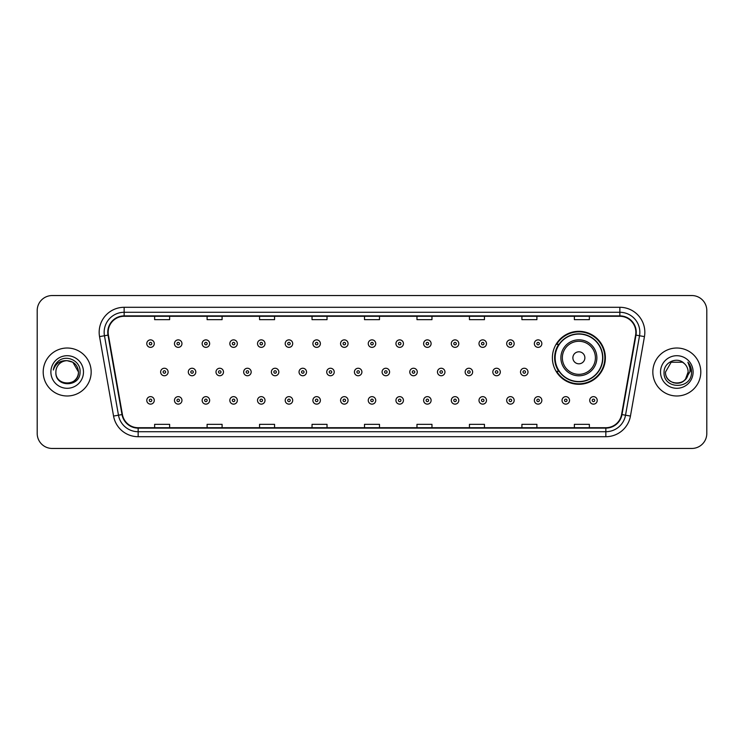 <?xml version="1.0" encoding="UTF-8"?>
<svg xmlns="http://www.w3.org/2000/svg" width="744" height="744" viewBox="0 0 744 744"><rect width="100%" height="100%" fill="white"/><g stroke="black" fill="none" stroke-linecap="round" stroke-linejoin="round"><path stroke-width="1.12" d="M552.392 357.808A26.486 26.486 0 0 0 578.879 384.295A26.486 26.486 0 0 0 605.365 357.808A26.486 26.486 0 0 0 578.879 331.322A26.486 26.486 0 0 0 552.392 357.808M558.744 371.303A24.236 24.236 0 0 1 558.744 344.314M37.2 310.536L37.2 433.464A14.992 14.992 0 0 0 52.192 448.455L691.808 448.455A14.992 14.992 0 0 0 706.8 433.464L706.8 310.536A14.992 14.992 0 0 0 691.808 295.545L52.192 295.545A14.992 14.992 0 0 0 37.2 310.536L37.2 433.464M43.199 372A23.985 23.985 0 0 0 67.183 395.985A23.985 23.985 0 0 0 91.168 372A23.985 23.985 0 0 0 67.183 348.015A23.985 23.985 0 0 0 43.199 372A23.985 23.985 0 0 0 67.183 395.985A23.985 23.985 0 0 0 91.168 372A23.985 23.985 0 0 0 67.183 348.015A23.985 23.985 0 0 0 43.199 372M652.832 372A23.985 23.985 0 0 0 676.817 395.985A23.985 23.985 0 0 0 700.802 372A23.985 23.985 0 0 0 676.817 348.015A23.985 23.985 0 0 0 652.832 372A23.985 23.985 0 0 0 676.817 395.985A23.985 23.985 0 0 0 700.802 372A23.985 23.985 0 0 0 676.817 348.015A23.985 23.985 0 0 0 652.832 372M108.159 332.27A15.987 15.987 0 0 1 124.146 316.284L619.854 316.284A15.987 15.987 0 0 1 635.599 335.051L621.593 414.501A15.987 15.987 0 0 1 605.839 427.716L138.161 427.716A15.987 15.987 0 0 1 122.407 414.501L108.401 335.051A15.987 15.987 0 0 1 108.159 332.27M107.759 332.27A16.387 16.387 0 0 0 108.01 335.116L122.016 414.575A16.387 16.387 0 0 0 138.161 428.116L605.839 428.116A16.387 16.387 0 0 0 621.984 414.575L635.99 335.116A16.387 16.387 0 0 0 619.854 315.884L124.146 315.884A16.387 16.387 0 0 0 107.759 332.27M99.547 336.613A24.989 24.989 0 0 1 124.146 307.291L619.854 307.291A24.989 24.989 0 0 1 644.453 336.613L630.447 416.063A24.989 24.989 0 0 1 605.839 436.709L138.161 436.709A24.989 24.989 0 0 1 113.553 416.063L99.547 336.613L104.467 335.749A19.986 19.986 0 0 1 124.146 312.285L619.854 312.285A19.986 19.986 0 0 1 639.533 335.749L625.527 415.199A19.986 19.986 0 0 1 605.839 431.715L138.161 431.715A19.986 19.986 0 0 1 118.473 415.199L104.467 335.749A19.986 19.986 0 0 1 104.16 332.27M691.808 295.545L52.192 295.545M52.192 448.455L691.808 448.455M706.8 433.464L706.8 310.536M364.504 316.284L364.504 319.669L379.496 319.669L379.496 316.284M312.034 316.284L312.034 319.669L327.025 319.669L327.025 316.284M259.563 316.284L259.563 319.669L274.555 319.669L274.555 316.284M207.102 316.284L207.102 319.669L222.093 319.669L222.093 316.284M154.631 316.284L154.631 319.669L169.623 319.669L169.623 316.284M416.975 316.284L416.975 319.669L431.966 319.669L431.966 316.284M469.445 316.284L469.445 319.669L484.437 319.669L484.437 316.284M521.907 316.284L521.907 319.669L536.898 319.669L536.898 316.284M574.377 316.284L574.377 319.669L589.369 319.669L589.369 316.284M379.496 427.716L379.496 424.331L364.504 424.331L364.504 427.716M327.025 427.716L327.025 424.331L312.034 424.331L312.034 427.716M274.555 427.716L274.555 424.331L259.563 424.331L259.563 427.716M222.093 427.716L222.093 424.331L207.102 424.331L207.102 427.716M169.623 427.716L169.623 424.331L154.631 424.331L154.631 427.716M431.966 427.716L431.966 424.331L416.975 424.331L416.975 427.716M484.437 427.716L484.437 424.331L469.445 424.331L469.445 427.716M536.898 427.716L536.898 424.331L521.907 424.331L521.907 427.716M589.369 427.716L589.369 424.331L574.377 424.331L574.377 427.716M55.884 372A11.3 11.3 0 0 1 67.183 360.701L72.828 362.216L78.483 372L72.828 362.216L67.183 360.701L72.828 362.216L78.483 372L72.828 362.216L67.183 360.701L72.828 362.216L78.483 372C79.171 386.573 55.196 386.573 55.884 372C54.833 387.791 80.566 387.429 80.064 372C80.938 361.193 66.904 354.2 58.599 360.942C55.661 363.295 53.903 366.318 53.326 370.019C55.651 363.398 60.264 360.291 67.183 360.701L72.828 362.216L78.483 372C79.171 386.573 55.196 386.573 55.884 372C55.196 386.573 79.171 386.573 78.483 372C79.171 386.573 55.196 386.573 55.884 372C55.196 386.573 79.171 386.573 78.483 372C79.171 386.573 55.196 386.573 55.884 372C55.196 386.573 79.171 386.573 78.483 372C79.171 386.573 55.196 386.573 55.884 372C55.196 386.573 79.171 386.573 78.483 372C78.399 375.711 76.874 378.743 73.889 381.086M67.183 360.701C74.047 361.37 77.804 365.137 78.483 372M50.89 372A16.294 16.294 0 0 0 67.183 388.294A16.294 16.294 0 0 0 83.477 372A16.294 16.294 0 0 0 67.183 355.706A16.294 16.294 0 0 0 50.89 372M584.877 357.808A5.999 5.999 0 0 0 578.879 351.81A5.999 5.999 0 0 0 572.88 357.808A5.999 5.999 0 0 0 578.879 363.807A5.999 5.999 0 0 0 584.877 357.808M596.865 357.808A17.986 17.986 0 0 0 578.879 339.822A17.986 17.986 0 0 0 560.883 357.808A17.986 17.986 0 0 0 578.879 375.794A17.986 17.986 0 0 0 596.865 357.808A17.986 17.986 0 0 1 578.879 375.794A17.986 17.986 0 0 1 560.883 357.808M602.612 357.808A23.734 23.734 0 0 0 578.879 334.075A23.734 23.734 0 0 0 555.145 357.808A23.734 23.734 0 0 0 578.879 381.542A23.734 23.734 0 0 0 602.612 357.808M604.863 357.808A25.984 25.984 0 0 1 556.67 371.303L559.079 371.303A23.957 23.957 0 0 0 602.835 357.864A23.957 23.957 0 0 0 559.079 344.314L556.67 344.314A25.984 25.984 0 0 1 604.863 357.808M673.348 382.751C681.913 384.099 686.842 380.519 688.116 372C688.804 386.573 664.829 386.573 665.517 372L671.172 362.216L665.517 372L671.172 362.216L682.462 362.216L684.22 363.463C677.282 356.199 663.936 362.189 664.067 372C662.792 389.438 691.064 389.893 691.529 372.846L691.548 372C691.511 368.299 690.274 365.044 687.847 362.235C689.697 365.267 690.339 368.522 689.8 372L685.475 379.254A11.3 11.3 0 0 0 688.116 372L685.475 379.254C679.477 387.364 664.931 382.174 665.517 372C664.829 386.573 688.804 386.573 688.116 372L685.447 379.291L688.116 372C688.804 386.573 664.829 386.573 665.517 372C664.829 386.573 688.804 386.573 688.116 372A11.3 11.3 0 0 0 684.22 363.463M660.523 372A16.294 16.294 0 0 0 676.817 388.294A16.294 16.294 0 0 0 693.11 372A16.294 16.294 0 0 0 676.817 355.706A16.294 16.294 0 0 0 660.523 372M691.548 372L688.07 362.486M687.958 362.365L691.539 372.428M154.278 343.616A3.748 3.748 0 0 1 150.53 347.364A3.748 3.748 0 0 1 146.782 343.616A3.748 3.748 0 0 1 150.53 339.868A3.748 3.748 0 0 1 154.278 343.616A3.748 3.748 0 0 0 150.53 339.868A3.748 3.748 0 0 0 146.782 343.616M181.964 343.616A3.748 3.748 0 0 1 178.216 347.364A3.748 3.748 0 0 1 174.468 343.616A3.748 3.748 0 0 1 178.216 339.868A3.748 3.748 0 0 1 181.964 343.616A3.748 3.748 0 0 0 178.216 339.868A3.748 3.748 0 0 0 174.468 343.616M209.65 343.616A3.748 3.748 0 0 1 205.902 347.364A3.748 3.748 0 0 1 202.154 343.616A3.748 3.748 0 0 1 205.902 339.868A3.748 3.748 0 0 1 209.65 343.616A3.748 3.748 0 0 0 205.902 339.868A3.748 3.748 0 0 0 202.154 343.616M237.327 343.616A3.748 3.748 0 0 1 233.579 347.364A3.748 3.748 0 0 1 229.831 343.616A3.748 3.748 0 0 1 233.579 339.868A3.748 3.748 0 0 1 237.327 343.616A3.748 3.748 0 0 0 233.579 339.868A3.748 3.748 0 0 0 229.831 343.616M265.013 343.616A3.748 3.748 0 0 1 261.265 347.364A3.748 3.748 0 0 1 257.517 343.616A3.748 3.748 0 0 1 261.265 339.868A3.748 3.748 0 0 1 265.013 343.616A3.748 3.748 0 0 0 261.265 339.868A3.748 3.748 0 0 0 257.517 343.616M292.699 343.616A3.748 3.748 0 0 1 288.951 347.364A3.748 3.748 0 0 1 285.203 343.616A3.748 3.748 0 0 1 288.951 339.868A3.748 3.748 0 0 1 292.699 343.616A3.748 3.748 0 0 0 288.951 339.868A3.748 3.748 0 0 0 285.203 343.616M320.385 343.616A3.748 3.748 0 0 1 316.637 347.364A3.748 3.748 0 0 1 312.889 343.616A3.748 3.748 0 0 1 316.637 339.868A3.748 3.748 0 0 1 320.385 343.616A3.748 3.748 0 0 0 316.637 339.868A3.748 3.748 0 0 0 312.889 343.616M348.062 343.616A3.748 3.748 0 0 1 344.314 347.364A3.748 3.748 0 0 1 340.566 343.616A3.748 3.748 0 0 1 344.314 339.868A3.748 3.748 0 0 1 348.062 343.616A3.748 3.748 0 0 0 344.314 339.868A3.748 3.748 0 0 0 340.566 343.616M375.748 343.616A3.748 3.748 0 0 1 372 347.364A3.748 3.748 0 0 1 368.252 343.616A3.748 3.748 0 0 1 372 339.868A3.748 3.748 0 0 1 375.748 343.616A3.748 3.748 0 0 0 372 339.868A3.748 3.748 0 0 0 368.252 343.616M403.434 343.616A3.748 3.748 0 0 1 399.686 347.364A3.748 3.748 0 0 1 395.938 343.616A3.748 3.748 0 0 1 399.686 339.868A3.748 3.748 0 0 1 403.434 343.616A3.748 3.748 0 0 0 399.686 339.868A3.748 3.748 0 0 0 395.938 343.616M431.111 343.616A3.748 3.748 0 0 1 427.363 347.364A3.748 3.748 0 0 1 423.615 343.616A3.748 3.748 0 0 1 427.363 339.868A3.748 3.748 0 0 1 431.111 343.616A3.748 3.748 0 0 0 427.363 339.868A3.748 3.748 0 0 0 423.615 343.616M458.797 343.616A3.748 3.748 0 0 1 455.049 347.364A3.748 3.748 0 0 1 451.301 343.616A3.748 3.748 0 0 1 455.049 339.868A3.748 3.748 0 0 1 458.797 343.616A3.748 3.748 0 0 0 455.049 339.868A3.748 3.748 0 0 0 451.301 343.616M486.483 343.616A3.748 3.748 0 0 1 482.735 347.364A3.748 3.748 0 0 1 478.987 343.616A3.748 3.748 0 0 1 482.735 339.868A3.748 3.748 0 0 1 486.483 343.616A3.748 3.748 0 0 0 482.735 339.868A3.748 3.748 0 0 0 478.987 343.616M514.169 343.616A3.748 3.748 0 0 1 510.421 347.364A3.748 3.748 0 0 1 506.673 343.616A3.748 3.748 0 0 1 510.421 339.868A3.748 3.748 0 0 1 514.169 343.616A3.748 3.748 0 0 0 510.421 339.868A3.748 3.748 0 0 0 506.673 343.616M541.846 343.616A3.748 3.748 0 0 1 538.098 347.364A3.748 3.748 0 0 1 534.35 343.616A3.748 3.748 0 0 1 538.098 339.868A3.748 3.748 0 0 1 541.846 343.616A3.748 3.748 0 0 0 538.098 339.868A3.748 3.748 0 0 0 534.35 343.616M160.63 372A3.748 3.748 0 0 1 164.377 368.252A3.748 3.748 0 0 1 168.125 372A3.748 3.748 0 0 1 164.377 375.748A3.748 3.748 0 0 1 160.63 372A3.748 3.748 0 0 0 164.377 375.748A3.748 3.748 0 0 0 168.125 372M188.306 372A3.748 3.748 0 0 1 192.054 368.252A3.748 3.748 0 0 1 195.802 372A3.748 3.748 0 0 1 192.054 375.748A3.748 3.748 0 0 1 188.306 372A3.748 3.748 0 0 0 192.054 375.748A3.748 3.748 0 0 0 195.802 372M215.993 372A3.748 3.748 0 0 1 219.74 368.252A3.748 3.748 0 0 1 223.488 372A3.748 3.748 0 0 1 219.74 375.748A3.748 3.748 0 0 1 215.993 372A3.748 3.748 0 0 0 219.74 375.748A3.748 3.748 0 0 0 223.488 372M243.679 372A3.748 3.748 0 0 1 247.427 368.252A3.748 3.748 0 0 1 251.174 372A3.748 3.748 0 0 1 247.427 375.748A3.748 3.748 0 0 1 243.679 372A3.748 3.748 0 0 0 247.427 375.748A3.748 3.748 0 0 0 251.174 372M271.365 372A3.748 3.748 0 0 1 275.103 368.252A3.748 3.748 0 0 1 278.851 372A3.748 3.748 0 0 1 275.103 375.748A3.748 3.748 0 0 1 271.365 372A3.748 3.748 0 0 0 275.103 375.748A3.748 3.748 0 0 0 278.851 372M299.042 372A3.748 3.748 0 0 1 302.789 368.252A3.748 3.748 0 0 1 306.537 372A3.748 3.748 0 0 1 302.789 375.748A3.748 3.748 0 0 1 299.042 372A3.748 3.748 0 0 0 302.789 375.748A3.748 3.748 0 0 0 306.537 372M326.728 372A3.748 3.748 0 0 1 330.476 368.252A3.748 3.748 0 0 1 334.223 372A3.748 3.748 0 0 1 330.476 375.748A3.748 3.748 0 0 1 326.728 372A3.748 3.748 0 0 0 330.476 375.748A3.748 3.748 0 0 0 334.223 372M354.414 372A3.748 3.748 0 0 1 358.162 368.252A3.748 3.748 0 0 1 361.909 372A3.748 3.748 0 0 1 358.162 375.748A3.748 3.748 0 0 1 354.414 372A3.748 3.748 0 0 0 358.162 375.748A3.748 3.748 0 0 0 361.909 372M382.091 372A3.748 3.748 0 0 1 385.838 368.252A3.748 3.748 0 0 1 389.586 372A3.748 3.748 0 0 1 385.838 375.748A3.748 3.748 0 0 1 382.091 372A3.748 3.748 0 0 0 385.838 375.748A3.748 3.748 0 0 0 389.586 372M409.777 372A3.748 3.748 0 0 1 413.524 368.252A3.748 3.748 0 0 1 417.272 372A3.748 3.748 0 0 1 413.524 375.748A3.748 3.748 0 0 1 409.777 372A3.748 3.748 0 0 0 413.524 375.748A3.748 3.748 0 0 0 417.272 372M437.463 372A3.748 3.748 0 0 1 441.211 368.252A3.748 3.748 0 0 1 444.959 372A3.748 3.748 0 0 1 441.211 375.748A3.748 3.748 0 0 1 437.463 372A3.748 3.748 0 0 0 441.211 375.748A3.748 3.748 0 0 0 444.959 372M465.149 372A3.748 3.748 0 0 1 468.897 368.252A3.748 3.748 0 0 1 472.635 372A3.748 3.748 0 0 1 468.897 375.748A3.748 3.748 0 0 1 465.149 372A3.748 3.748 0 0 0 468.897 375.748A3.748 3.748 0 0 0 472.635 372M492.826 372A3.748 3.748 0 0 1 496.574 368.252A3.748 3.748 0 0 1 500.321 372A3.748 3.748 0 0 1 496.574 375.748A3.748 3.748 0 0 1 492.826 372A3.748 3.748 0 0 0 496.574 375.748A3.748 3.748 0 0 0 500.321 372M520.512 372A3.748 3.748 0 0 1 524.26 368.252A3.748 3.748 0 0 1 528.008 372A3.748 3.748 0 0 1 524.26 375.748A3.748 3.748 0 0 1 520.512 372A3.748 3.748 0 0 0 524.26 375.748A3.748 3.748 0 0 0 528.008 372M146.782 400.384A3.748 3.748 0 0 1 150.53 396.636A3.748 3.748 0 0 1 154.278 400.384A3.748 3.748 0 0 1 150.53 404.132A3.748 3.748 0 0 1 146.782 400.384A3.748 3.748 0 0 0 150.53 404.132A3.748 3.748 0 0 0 154.278 400.384M174.468 400.384A3.748 3.748 0 0 1 178.216 396.636A3.748 3.748 0 0 1 181.964 400.384A3.748 3.748 0 0 1 178.216 404.132A3.748 3.748 0 0 1 174.468 400.384A3.748 3.748 0 0 0 178.216 404.132A3.748 3.748 0 0 0 181.964 400.384M202.154 400.384A3.748 3.748 0 0 1 205.902 396.636A3.748 3.748 0 0 1 209.65 400.384A3.748 3.748 0 0 1 205.902 404.132A3.748 3.748 0 0 1 202.154 400.384A3.748 3.748 0 0 0 205.902 404.132A3.748 3.748 0 0 0 209.65 400.384M229.831 400.384A3.748 3.748 0 0 1 233.579 396.636A3.748 3.748 0 0 1 237.327 400.384A3.748 3.748 0 0 1 233.579 404.132A3.748 3.748 0 0 1 229.831 400.384A3.748 3.748 0 0 0 233.579 404.132A3.748 3.748 0 0 0 237.327 400.384M257.517 400.384A3.748 3.748 0 0 1 261.265 396.636A3.748 3.748 0 0 1 265.013 400.384A3.748 3.748 0 0 1 261.265 404.132A3.748 3.748 0 0 1 257.517 400.384A3.748 3.748 0 0 0 261.265 404.132A3.748 3.748 0 0 0 265.013 400.384M285.203 400.384A3.748 3.748 0 0 1 288.951 396.636A3.748 3.748 0 0 1 292.699 400.384A3.748 3.748 0 0 1 288.951 404.132A3.748 3.748 0 0 1 285.203 400.384A3.748 3.748 0 0 0 288.951 404.132A3.748 3.748 0 0 0 292.699 400.384M312.889 400.384A3.748 3.748 0 0 1 316.637 396.636A3.748 3.748 0 0 1 320.385 400.384A3.748 3.748 0 0 1 316.637 404.132A3.748 3.748 0 0 1 312.889 400.384A3.748 3.748 0 0 0 316.637 404.132A3.748 3.748 0 0 0 320.385 400.384M340.566 400.384A3.748 3.748 0 0 1 344.314 396.636A3.748 3.748 0 0 1 348.062 400.384A3.748 3.748 0 0 1 344.314 404.132A3.748 3.748 0 0 1 340.566 400.384A3.748 3.748 0 0 0 344.314 404.132A3.748 3.748 0 0 0 348.062 400.384M368.252 400.384A3.748 3.748 0 0 1 372 396.636A3.748 3.748 0 0 1 375.748 400.384A3.748 3.748 0 0 1 372 404.132A3.748 3.748 0 0 1 368.252 400.384A3.748 3.748 0 0 0 372 404.132A3.748 3.748 0 0 0 375.748 400.384M395.938 400.384A3.748 3.748 0 0 1 399.686 396.636A3.748 3.748 0 0 1 403.434 400.384A3.748 3.748 0 0 1 399.686 404.132A3.748 3.748 0 0 1 395.938 400.384A3.748 3.748 0 0 0 399.686 404.132A3.748 3.748 0 0 0 403.434 400.384M423.615 400.384A3.748 3.748 0 0 1 427.363 396.636A3.748 3.748 0 0 1 431.111 400.384A3.748 3.748 0 0 1 427.363 404.132A3.748 3.748 0 0 1 423.615 400.384A3.748 3.748 0 0 0 427.363 404.132A3.748 3.748 0 0 0 431.111 400.384M451.301 400.384A3.748 3.748 0 0 1 455.049 396.636A3.748 3.748 0 0 1 458.797 400.384A3.748 3.748 0 0 1 455.049 404.132A3.748 3.748 0 0 1 451.301 400.384A3.748 3.748 0 0 0 455.049 404.132A3.748 3.748 0 0 0 458.797 400.384M478.987 400.384A3.748 3.748 0 0 1 482.735 396.636A3.748 3.748 0 0 1 486.483 400.384A3.748 3.748 0 0 1 482.735 404.132A3.748 3.748 0 0 1 478.987 400.384A3.748 3.748 0 0 0 482.735 404.132A3.748 3.748 0 0 0 486.483 400.384M506.673 400.384A3.748 3.748 0 0 1 510.421 396.636A3.748 3.748 0 0 1 514.169 400.384A3.748 3.748 0 0 1 510.421 404.132A3.748 3.748 0 0 1 506.673 400.384A3.748 3.748 0 0 0 510.421 404.132A3.748 3.748 0 0 0 514.169 400.384M534.35 400.384A3.748 3.748 0 0 1 538.098 396.636A3.748 3.748 0 0 1 541.846 400.384A3.748 3.748 0 0 1 538.098 404.132A3.748 3.748 0 0 1 534.35 400.384A3.748 3.748 0 0 0 538.098 404.132A3.748 3.748 0 0 0 541.846 400.384M562.036 400.384A3.748 3.748 0 0 1 565.784 396.636A3.748 3.748 0 0 1 569.532 400.384A3.748 3.748 0 0 1 565.784 404.132A3.748 3.748 0 0 1 562.036 400.384A3.748 3.748 0 0 0 565.784 404.132A3.748 3.748 0 0 0 569.532 400.384M589.722 400.384A3.748 3.748 0 0 1 593.47 396.636A3.748 3.748 0 0 1 597.218 400.384A3.748 3.748 0 0 1 593.47 404.132A3.748 3.748 0 0 1 589.722 400.384A3.748 3.748 0 0 0 593.47 404.132A3.748 3.748 0 0 0 597.218 400.384M619.854 307.291L619.854 315.884M104.467 335.749L108.01 335.116M138.161 436.709L138.161 428.116M605.839 428.116L605.839 436.709M621.984 414.575L630.447 416.063M113.553 416.063L122.016 414.575M635.99 335.116L644.453 336.613M124.146 307.291L124.146 315.884M595.405 357.808A16.526 16.526 0 0 0 578.879 341.282A16.526 16.526 0 0 0 562.352 357.808A16.526 16.526 0 0 0 578.879 374.334A16.526 16.526 0 0 0 595.405 357.808M149.284 343.616A1.246 1.246 0 0 0 150.53 344.863A1.246 1.246 0 0 0 151.785 343.616A1.246 1.246 0 0 0 150.53 342.37A1.246 1.246 0 0 0 149.284 343.616M176.97 343.616A1.246 1.246 0 0 0 178.216 344.863A1.246 1.246 0 0 0 179.462 343.616A1.246 1.246 0 0 0 178.216 342.37A1.246 1.246 0 0 0 176.97 343.616M204.647 343.616A1.246 1.246 0 0 0 205.902 344.863A1.246 1.246 0 0 0 207.148 343.616A1.246 1.246 0 0 0 205.902 342.37A1.246 1.246 0 0 0 204.647 343.616M232.333 343.616A1.246 1.246 0 0 0 233.579 344.863A1.246 1.246 0 0 0 234.834 343.616A1.246 1.246 0 0 0 233.579 342.37A1.246 1.246 0 0 0 232.333 343.616M260.019 343.616A1.246 1.246 0 0 0 261.265 344.863A1.246 1.246 0 0 0 262.511 343.616A1.246 1.246 0 0 0 261.265 342.37A1.246 1.246 0 0 0 260.019 343.616M287.705 343.616A1.246 1.246 0 0 0 288.951 344.863A1.246 1.246 0 0 0 290.197 343.616A1.246 1.246 0 0 0 288.951 342.37A1.246 1.246 0 0 0 287.705 343.616M315.382 343.616A1.246 1.246 0 0 0 316.637 344.863A1.246 1.246 0 0 0 317.883 343.616A1.246 1.246 0 0 0 316.637 342.37A1.246 1.246 0 0 0 315.382 343.616M343.068 343.616A1.246 1.246 0 0 0 344.314 344.863A1.246 1.246 0 0 0 345.569 343.616A1.246 1.246 0 0 0 344.314 342.37A1.246 1.246 0 0 0 343.068 343.616M370.754 343.616A1.246 1.246 0 0 0 372 344.863A1.246 1.246 0 0 0 373.246 343.616A1.246 1.246 0 0 0 372 342.37A1.246 1.246 0 0 0 370.754 343.616M398.431 343.616A1.246 1.246 0 0 0 399.686 344.863A1.246 1.246 0 0 0 400.932 343.616A1.246 1.246 0 0 0 399.686 342.37A1.246 1.246 0 0 0 398.431 343.616M426.117 343.616A1.246 1.246 0 0 0 427.363 344.863A1.246 1.246 0 0 0 428.618 343.616A1.246 1.246 0 0 0 427.363 342.37A1.246 1.246 0 0 0 426.117 343.616M453.803 343.616A1.246 1.246 0 0 0 455.049 344.863A1.246 1.246 0 0 0 456.295 343.616A1.246 1.246 0 0 0 455.049 342.37A1.246 1.246 0 0 0 453.803 343.616M481.489 343.616A1.246 1.246 0 0 0 482.735 344.863A1.246 1.246 0 0 0 483.981 343.616A1.246 1.246 0 0 0 482.735 342.37A1.246 1.246 0 0 0 481.489 343.616M509.166 343.616A1.246 1.246 0 0 0 510.421 344.863A1.246 1.246 0 0 0 511.667 343.616A1.246 1.246 0 0 0 510.421 342.37A1.246 1.246 0 0 0 509.166 343.616M536.852 343.616A1.246 1.246 0 0 0 538.098 344.863A1.246 1.246 0 0 0 539.354 343.616A1.246 1.246 0 0 0 538.098 342.37A1.246 1.246 0 0 0 536.852 343.616M165.624 372A1.246 1.246 0 0 0 164.377 370.754A1.246 1.246 0 0 0 163.122 372A1.246 1.246 0 0 0 164.377 373.246A1.246 1.246 0 0 0 165.624 372M193.31 372A1.246 1.246 0 0 0 192.054 370.754A1.246 1.246 0 0 0 190.808 372A1.246 1.246 0 0 0 192.054 373.246A1.246 1.246 0 0 0 193.31 372M220.987 372A1.246 1.246 0 0 0 219.74 370.754A1.246 1.246 0 0 0 218.494 372A1.246 1.246 0 0 0 219.74 373.246A1.246 1.246 0 0 0 220.987 372M248.673 372A1.246 1.246 0 0 0 247.427 370.754A1.246 1.246 0 0 0 246.171 372A1.246 1.246 0 0 0 247.427 373.246A1.246 1.246 0 0 0 248.673 372M276.359 372A1.246 1.246 0 0 0 275.103 370.754A1.246 1.246 0 0 0 273.857 372A1.246 1.246 0 0 0 275.103 373.246A1.246 1.246 0 0 0 276.359 372M304.045 372A1.246 1.246 0 0 0 302.789 370.754A1.246 1.246 0 0 0 301.543 372A1.246 1.246 0 0 0 302.789 373.246A1.246 1.246 0 0 0 304.045 372M331.722 372A1.246 1.246 0 0 0 330.476 370.754A1.246 1.246 0 0 0 329.229 372A1.246 1.246 0 0 0 330.476 373.246A1.246 1.246 0 0 0 331.722 372M359.408 372A1.246 1.246 0 0 0 358.162 370.754A1.246 1.246 0 0 0 356.906 372A1.246 1.246 0 0 0 358.162 373.246A1.246 1.246 0 0 0 359.408 372M387.094 372A1.246 1.246 0 0 0 385.838 370.754A1.246 1.246 0 0 0 384.592 372A1.246 1.246 0 0 0 385.838 373.246A1.246 1.246 0 0 0 387.094 372M414.771 372A1.246 1.246 0 0 0 413.524 370.754A1.246 1.246 0 0 0 412.278 372A1.246 1.246 0 0 0 413.524 373.246A1.246 1.246 0 0 0 414.771 372M442.457 372A1.246 1.246 0 0 0 441.211 370.754A1.246 1.246 0 0 0 439.955 372A1.246 1.246 0 0 0 441.211 373.246A1.246 1.246 0 0 0 442.457 372M470.143 372A1.246 1.246 0 0 0 468.897 370.754A1.246 1.246 0 0 0 467.641 372A1.246 1.246 0 0 0 468.897 373.246A1.246 1.246 0 0 0 470.143 372M497.829 372A1.246 1.246 0 0 0 496.574 370.754A1.246 1.246 0 0 0 495.327 372A1.246 1.246 0 0 0 496.574 373.246A1.246 1.246 0 0 0 497.829 372M525.506 372A1.246 1.246 0 0 0 524.26 370.754A1.246 1.246 0 0 0 523.013 372A1.246 1.246 0 0 0 524.26 373.246A1.246 1.246 0 0 0 525.506 372M151.785 400.384A1.246 1.246 0 0 0 150.53 399.137A1.246 1.246 0 0 0 149.284 400.384A1.246 1.246 0 0 0 150.53 401.63A1.246 1.246 0 0 0 151.785 400.384M179.462 400.384A1.246 1.246 0 0 0 178.216 399.137A1.246 1.246 0 0 0 176.97 400.384A1.246 1.246 0 0 0 178.216 401.63A1.246 1.246 0 0 0 179.462 400.384M207.148 400.384A1.246 1.246 0 0 0 205.902 399.137A1.246 1.246 0 0 0 204.647 400.384A1.246 1.246 0 0 0 205.902 401.63A1.246 1.246 0 0 0 207.148 400.384M234.834 400.384A1.246 1.246 0 0 0 233.579 399.137A1.246 1.246 0 0 0 232.333 400.384A1.246 1.246 0 0 0 233.579 401.63A1.246 1.246 0 0 0 234.834 400.384M262.511 400.384A1.246 1.246 0 0 0 261.265 399.137A1.246 1.246 0 0 0 260.019 400.384A1.246 1.246 0 0 0 261.265 401.63A1.246 1.246 0 0 0 262.511 400.384M290.197 400.384A1.246 1.246 0 0 0 288.951 399.137A1.246 1.246 0 0 0 287.705 400.384A1.246 1.246 0 0 0 288.951 401.63A1.246 1.246 0 0 0 290.197 400.384M317.883 400.384A1.246 1.246 0 0 0 316.637 399.137A1.246 1.246 0 0 0 315.382 400.384A1.246 1.246 0 0 0 316.637 401.63A1.246 1.246 0 0 0 317.883 400.384M345.569 400.384A1.246 1.246 0 0 0 344.314 399.137A1.246 1.246 0 0 0 343.068 400.384A1.246 1.246 0 0 0 344.314 401.63A1.246 1.246 0 0 0 345.569 400.384M373.246 400.384A1.246 1.246 0 0 0 372 399.137A1.246 1.246 0 0 0 370.754 400.384A1.246 1.246 0 0 0 372 401.63A1.246 1.246 0 0 0 373.246 400.384M400.932 400.384A1.246 1.246 0 0 0 399.686 399.137A1.246 1.246 0 0 0 398.431 400.384A1.246 1.246 0 0 0 399.686 401.63A1.246 1.246 0 0 0 400.932 400.384M428.618 400.384A1.246 1.246 0 0 0 427.363 399.137A1.246 1.246 0 0 0 426.117 400.384A1.246 1.246 0 0 0 427.363 401.63A1.246 1.246 0 0 0 428.618 400.384M456.295 400.384A1.246 1.246 0 0 0 455.049 399.137A1.246 1.246 0 0 0 453.803 400.384A1.246 1.246 0 0 0 455.049 401.63A1.246 1.246 0 0 0 456.295 400.384M483.981 400.384A1.246 1.246 0 0 0 482.735 399.137A1.246 1.246 0 0 0 481.489 400.384A1.246 1.246 0 0 0 482.735 401.63A1.246 1.246 0 0 0 483.981 400.384M511.667 400.384A1.246 1.246 0 0 0 510.421 399.137A1.246 1.246 0 0 0 509.166 400.384A1.246 1.246 0 0 0 510.421 401.63A1.246 1.246 0 0 0 511.667 400.384M539.354 400.384A1.246 1.246 0 0 0 538.098 399.137A1.246 1.246 0 0 0 536.852 400.384A1.246 1.246 0 0 0 538.098 401.63A1.246 1.246 0 0 0 539.354 400.384M567.03 400.384A1.246 1.246 0 0 0 565.784 399.137A1.246 1.246 0 0 0 564.538 400.384A1.246 1.246 0 0 0 565.784 401.63A1.246 1.246 0 0 0 567.03 400.384M594.716 400.384A1.246 1.246 0 0 0 593.47 399.137A1.246 1.246 0 0 0 592.215 400.384A1.246 1.246 0 0 0 593.47 401.63A1.246 1.246 0 0 0 594.716 400.384"/></g></svg>
